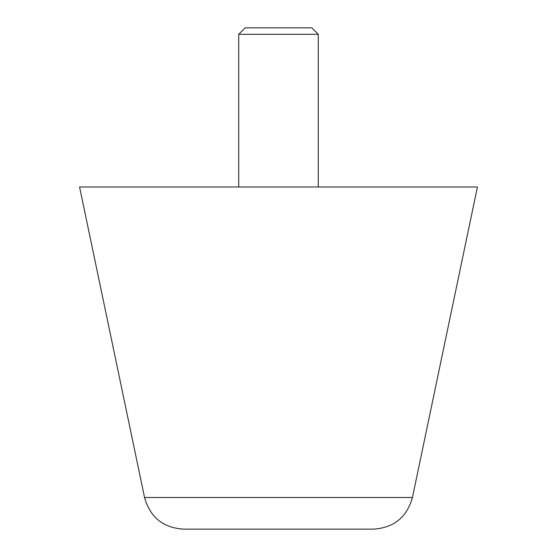 <?xml version="1.0" encoding="UTF-8"?>
<svg xmlns="http://www.w3.org/2000/svg" width="557" height="557" viewBox="0 0 557 557"><rect width="100%" height="100%" fill="white"/><g stroke="black" fill="none" stroke-linecap="round" stroke-linejoin="round"><path stroke-width="0.84" d="M144.562 497.512L79.574 186.992L477.426 186.992L412.438 497.512C406.902 517.223 393.917 527.771 373.496 529.15L183.504 529.15C163.083 527.771 150.098 517.223 144.562 497.512L412.438 497.512M238.716 186.992L238.716 34.311L245.177 27.85L311.823 27.85L318.284 34.311L318.284 186.992M238.716 34.311L318.284 34.311"/></g></svg>
